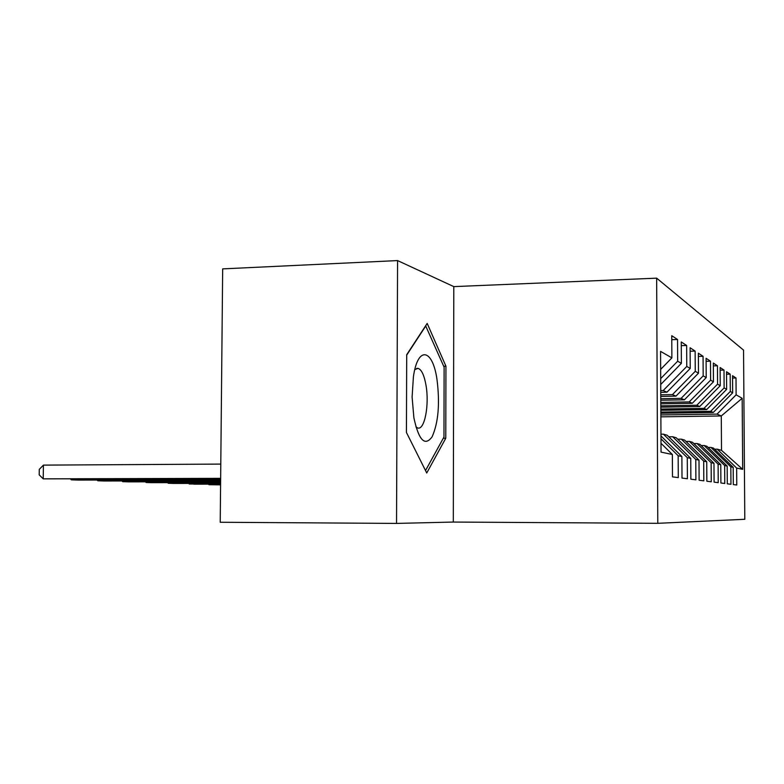 <?xml version="1.0" encoding="UTF-8"?>
<svg xmlns="http://www.w3.org/2000/svg" width="784" height="784" viewBox="0 0 784 784"><rect width="100%" height="100%" fill="white"/><g stroke="black" fill="none" stroke-linecap="round" stroke-linejoin="round"><path stroke-width="1.18" d="M397.576 260.582L222.676 268.883L220.226 522.262L396.537 523.418L453.309 522.056L657.786 523.32L656.659 278.163L453.799 286.611L397.576 260.582L396.537 523.418M657.786 523.32L744.8 519.292L743.546 350.115L656.659 278.163M660.873 416.843L721.28 415.961L742.164 398.301L736.127 394.822L736 377.986L732.55 375.712L732.668 392.843L730.296 391.481L730.178 374.154L726.523 371.743L726.641 389.374L724.122 387.923L724.004 370.087L720.124 367.529L720.241 385.689L717.576 384.16L717.448 365.775L713.322 363.061L713.45 381.788L710.608 380.152L710.48 361.189L706.09 358.298L706.208 377.623L703.179 375.879L703.062 356.299L698.368 353.212L698.485 373.184L695.251 371.322L695.134 351.085L690.106 347.773L690.224 368.431L686.764 366.442L686.647 345.499L681.267 341.951L681.384 363.345L677.66 361.208L677.543 339.501L671.761 335.699L671.878 357.876L660.647 369.401M742.164 398.301L742.693 469.351L736.656 468.077L717.272 449.173L714.596 449.193M671.878 357.876L660.569 351.379L661.039 452.113L672.368 454.504L672.476 476.858L678.278 477.593L678.16 455.729L681.884 456.513L682.002 478.073L687.392 478.75L687.274 457.65L690.743 458.385L690.861 479.191L695.888 479.828L695.761 459.444L699.005 460.13L699.122 480.239L703.816 480.837L703.699 461.119L706.727 461.756L706.854 481.219L711.255 481.778L711.127 462.687L713.969 463.285L714.097 482.131L718.222 482.66L718.105 464.157L720.77 464.716L720.888 482.993L724.779 483.493L724.651 465.539L727.17 466.068L727.287 483.806L730.953 484.267L730.825 466.843L733.197 467.342L733.314 484.571L736.774 485.012L736.656 468.077M677.66 361.208L660.696 378.603M681.384 363.345L660.726 384.503M672.368 454.504L661 443.293M660.755 390.599L663.195 390.55L666.968 392.196L660.755 392.323M686.764 366.442L663.195 390.55M690.224 368.431L666.968 392.196M678.16 455.729L660.981 438.795M681.884 456.513L660.961 435.914M660.775 394.813L672.447 394.597L675.975 396.136L660.775 396.42M695.251 371.322L672.447 394.597M698.485 373.184L675.975 396.136M687.274 457.65L663.401 434.169L660.961 434.199M663.401 434.169L667.184 435.228L690.743 458.385M660.785 398.742L681.09 398.38L684.393 399.82L660.794 400.242M703.179 375.879L681.09 398.38M706.208 377.623L684.393 399.82M695.761 459.444L672.662 436.747L668.781 436.796M672.662 436.747L676.19 437.737L699.005 460.13M660.804 402.417L689.195 401.918L692.292 403.28L660.814 403.819M710.608 380.152L689.195 401.918M713.45 381.788L692.292 403.28M703.699 461.119L681.316 439.158L677.68 439.197M681.316 439.158L684.618 440.079L706.727 461.756M660.824 405.847L696.79 405.25L699.71 406.524L660.824 407.161M717.576 384.16L696.79 405.25M720.241 385.689L699.71 406.524M711.127 462.687L689.41 441.412L686.01 441.451M689.41 441.412L692.517 442.274L713.969 463.285M660.834 409.072L703.944 408.376L706.688 409.571L660.843 410.297M724.122 387.923L703.944 408.376M726.641 389.374L706.688 409.571M718.105 464.157L697.015 443.528L693.83 443.558M697.015 443.528L699.936 444.342L720.77 464.716M660.853 412.09L710.676 411.326L713.264 412.453L660.853 413.256M730.296 391.481L710.676 411.326M732.668 392.843L713.264 412.453M724.651 465.539L704.169 445.528L701.17 445.547M704.169 445.528L706.913 446.292L727.17 466.068M660.863 414.942L717.037 414.109L721.28 415.961L721.515 450.349L717.272 449.173M736.127 394.822L717.037 414.109M730.825 466.843L710.912 447.399L708.079 447.429M710.912 447.399L713.499 448.125L733.197 467.342M742.693 469.351L721.515 450.349M453.309 522.056L453.799 286.611M445.773 438.236L445.939 366.206L427.182 323.42L406.71 354.691L406.426 432.464L426.741 472.997L445.773 438.236L443.293 438.266M736 377.986L732.57 378.064M730.178 374.154L726.533 374.242M724.004 370.087L720.143 370.185M717.448 365.775L713.342 365.873M710.48 361.189L706.11 361.297M703.062 356.299L698.387 356.426M695.134 351.085L690.126 351.212M686.647 345.499L681.286 345.646M677.543 339.501L671.78 339.678M443.724 366.265L445.939 366.206M209.005 484.159L209.005 484.698L220.588 484.688M208.368 484.159L209.005 484.698L220.588 484.855M189.189 483.424L189.189 484.002L220.598 483.953M188.532 483.424L194.236 484.179L220.598 484.14M413.883 417.794C418.783 440.334 424.869 446.674 432.111 436.815C438.413 422.566 440.03 403.358 436.953 379.191C432.582 348.625 417.745 345.519 413.413 376.781L412.1 397.047L413.883 417.794M415.902 426.898L417.588 427.937C424.546 430.828 429.524 404.779 425.986 385.209C424.213 375.193 421.567 369.578 418.048 368.372L414.805 369.568M425.634 325.781L444.126 367.196L443.96 437.051L425.526 470.557M406.71 355.103L425.898 325.772M168.266 482.65L168.256 483.267L220.608 483.169M167.57 482.65L168.256 483.267L173.597 483.454L220.598 483.365M146.138 481.827L146.128 482.483L220.608 482.336M145.412 481.827L146.128 482.483L151.782 482.679L220.608 482.552M122.696 480.964L122.686 481.66L220.618 481.445M121.941 480.964L122.686 481.66L128.674 481.866L220.618 481.67M97.824 480.033L97.814 480.778L220.627 480.494M97.03 480.033L97.814 480.778L104.174 481.004L220.627 480.739M71.383 479.053L71.373 479.847L220.637 479.465M70.56 479.053L71.373 479.847L78.135 480.082L220.637 479.73M220.784 464.089L43.424 465.118L43.208 478.848L220.647 478.358M43.424 465.118L39.288 469.371L39.2 474.839L43.208 478.848L220.647 478.642M416.676 368.402L418.048 368.372"/></g></svg>
